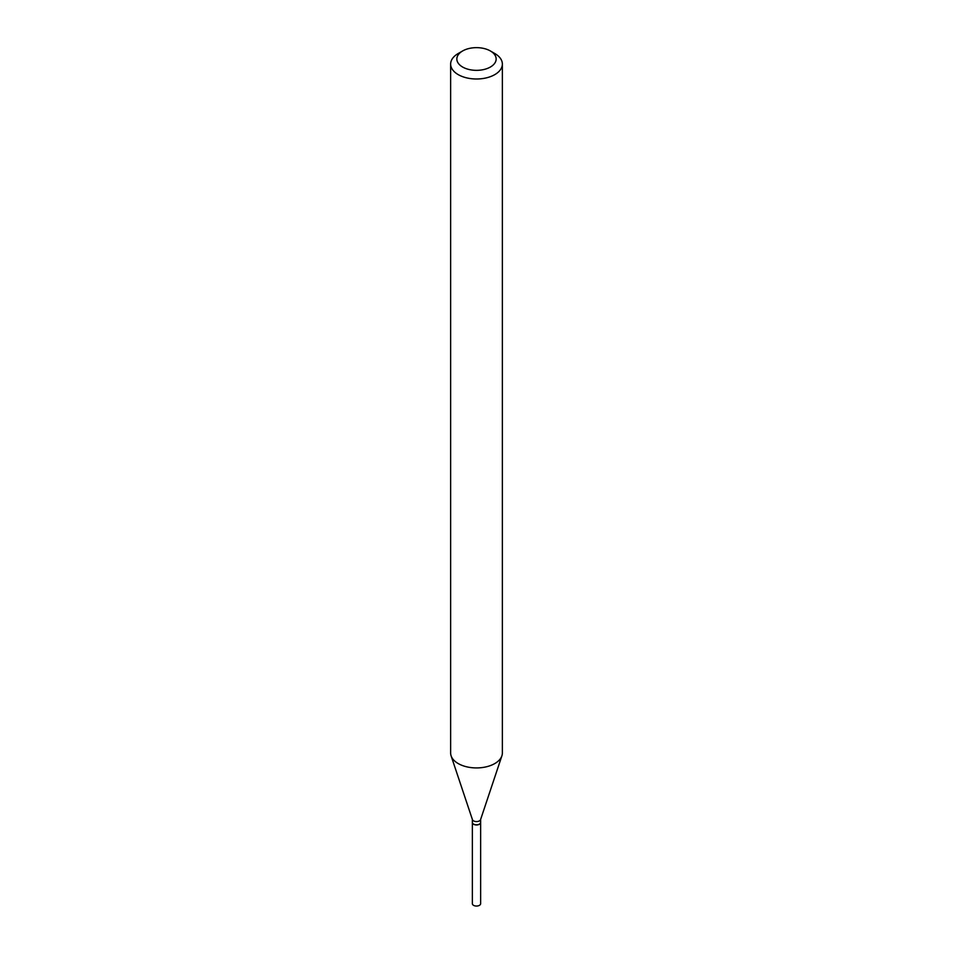 <?xml version="1.0" encoding="UTF-8"?>
<svg xmlns="http://www.w3.org/2000/svg" width="953" height="953" viewBox="0 0 953 953"><rect width="100%" height="100%" fill="white"/><g stroke="black" fill="none" stroke-linecap="round" stroke-linejoin="round"><path stroke-width="1.43" d="M472.366 822.487A4.134 2.394 0 0 0 472.366 822.57L472.366 903.658A4.134 2.394 0 0 0 473.57 905.35A4.134 2.394 0 0 0 478.084 905.862A4.134 2.394 0 0 0 480.634 903.658L480.634 822.57A4.134 2.394 0 0 0 480.634 822.487M472.366 822.57A4.134 2.394 0 0 0 473.57 824.262A4.134 2.394 0 0 0 478.084 824.786A4.134 2.394 0 0 0 480.634 822.57M479.347 824.131A3.931 2.275 0 0 1 479.276 824.178A3.931 2.275 0 0 1 473.724 824.178L473.57 824.095A4.134 2.394 0 0 0 479.43 824.095A4.134 2.394 0 0 0 480.634 822.403L480.634 819.425M472.366 819.199A4.134 2.394 0 0 0 472.438 819.651A4.134 2.394 0 0 0 473.57 820.878A4.134 2.394 0 0 0 477.715 821.474A4.134 2.394 0 0 0 480.562 819.651L501.897 755.824A25.862 14.926 0 0 0 502.362 753.001L502.362 64.065A25.862 14.926 0 0 0 494.786 53.511L490.402 50.974A19.656 11.353 0 0 0 462.598 50.974A19.656 11.353 0 0 0 462.598 67.02A19.656 11.353 0 0 0 490.402 67.02A19.656 11.353 0 0 0 490.402 50.974L494.786 53.511M462.598 50.974L458.214 53.511A25.862 14.926 0 0 0 450.638 64.065A25.862 14.926 0 0 0 458.214 74.62A25.862 14.926 0 0 0 486.399 77.86A25.862 14.926 0 0 0 502.362 64.065M450.638 64.065L450.638 753.001A25.862 14.926 0 0 0 451.103 755.824A25.862 14.926 0 0 0 458.214 763.556A25.862 14.926 0 0 0 484.076 767.272A25.862 14.926 0 0 0 501.897 755.824M472.366 819.425L472.366 822.403A4.134 2.394 0 0 0 473.57 824.095L473.724 824.178M472.438 819.651L451.103 755.824"/></g></svg>
